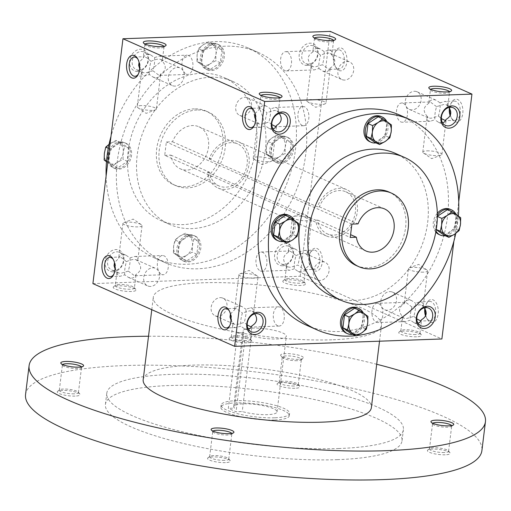 <?xml version="1.0" encoding="UTF-8"?>
<svg xmlns="http://www.w3.org/2000/svg" width="511" height="511" viewBox="0 0 511 511"><rect width="100%" height="100%" fill="white"/><g stroke="black" fill="none" stroke-linecap="round" stroke-linejoin="round"><path stroke-width="0.38" stroke-dasharray="2.56 1.92" d="M320.046 280.418A9.626 7.608 -66.1 0 1 317.299 279.9A9.626 7.608 -66.1 0 1 314.239 268.013A9.626 7.608 -66.1 0 1 325.092 262.29A9.626 7.608 -66.1 0 1 328.745 272.516A9.626 7.608 -66.1 0 1 320.046 280.418M295.978 255.653C300.283 253.597 303.579 252.971 305.865 253.782L307.137 255.257L307.411 253.98C307.628 251.623 306.555 250.447 304.192 250.467L299.503 251.878L295.786 249.323L292.675 248.646C290.535 248.774 289.085 249.981 288.345 252.274L288.3 251.629L288.983 251.003C290.382 251.086 292.714 252.632 295.978 255.653C294.47 261.076 293.934 265.471 294.355 268.837L298.073 271.392L301.183 272.069C303.323 271.935 304.773 270.728 305.514 268.441C311.18 264.858 311.723 260.463 307.137 255.257M305.514 268.441L305.559 269.08L304.875 269.706L303.675 269.399L297.881 265.062L290.389 267.291L287.993 266.927L286.722 265.458L286.447 266.736L287.891 269.961L289.667 270.249L294.355 268.837M289.022 278.418A9.626 2.114 7 0 0 285.164 279.191A9.626 2.114 7 0 0 284.863 279.638A9.626 2.114 7 0 0 294.157 282.909A9.626 2.114 7 0 0 303.975 281.983A9.626 2.114 7 0 0 303.79 281.478A9.626 2.114 7 0 0 289.022 278.418M260.303 270.939A9.626 5.506 -92 0 0 261.792 271.239A9.626 5.506 -92 0 0 266.946 262.724A9.626 5.506 -92 0 0 262.59 252.293A9.626 5.506 -92 0 0 261.102 252A9.626 5.506 -92 0 0 255.947 260.514A9.626 5.506 -92 0 0 260.303 270.939M288.345 252.274C282.679 255.858 282.136 260.252 286.722 265.458M296.68 216.044A9.626 2.114 7 0 0 293.378 216.536A9.626 2.114 7 0 0 292.522 217.264A9.626 2.114 7 0 0 297.504 219.768A9.626 2.114 7 0 0 307.475 220.822A9.626 2.114 7 0 0 311.633 219.609A9.626 2.114 7 0 0 310.975 218.695A9.626 2.114 7 0 0 296.68 216.044M314.693 38.025A9.626 2.114 7 0 0 314.482 38.389A9.626 2.114 7 0 0 314.674 38.893A9.626 2.114 7 0 0 323.782 41.659A9.626 2.114 7 0 0 333.293 41.18A9.626 2.114 7 0 0 333.594 40.733A9.626 2.114 7 0 0 333.479 40.331M317.274 48.302C315.134 48.43 313.684 49.644 312.943 51.93L312.898 51.292L313.582 50.666C314.987 50.742 317.312 52.294 320.576 55.309C324.887 53.253 328.183 52.627 330.464 53.438L331.735 54.913L332.009 53.636C332.227 51.279 331.154 50.11 328.79 50.123L324.102 51.534L320.384 48.979L317.274 48.302M313.096 269.061A9.626 5.506 -92 0 0 314.584 269.361A9.626 5.506 -92 0 0 319.745 259.543A9.626 5.506 -92 0 0 313.901 250.115A9.626 5.506 -92 0 0 310.151 252.983A9.626 5.506 -92 0 0 310.643 266.768A9.626 5.506 -92 0 0 313.096 269.061M299.503 251.878C299.925 255.245 299.389 259.639 297.881 265.062M308.548 64.099A9.626 7.608 -66.1 0 1 305.795 63.581A9.626 7.608 -66.1 0 1 302.736 51.694A9.626 7.608 -66.1 0 1 313.588 45.971A9.626 7.608 -66.1 0 1 317.242 56.197A9.626 7.608 -66.1 0 1 308.548 64.099M324.102 51.534C324.523 54.901 323.987 59.295 322.486 64.718L314.987 66.947L312.591 66.59L311.32 65.114L311.046 66.392L312.496 69.617L314.265 69.905L318.953 68.493C318.532 65.127 319.068 60.732 320.576 55.309M312.943 51.93C307.277 55.514 306.734 59.908 311.32 65.114M307.277 65.44A11.498 9.083 -66.1 0 1 301.171 49.037A11.498 9.083 -66.1 0 1 317.484 48.456A11.498 9.083 -66.1 0 1 307.277 65.44M344.65 80.074A9.626 7.608 -66.1 0 1 341.897 79.556A9.626 7.608 -66.1 0 1 338.838 67.676A9.626 7.608 -66.1 0 1 349.69 61.952A9.626 7.608 -66.1 0 1 353.344 72.179A9.626 7.608 -66.1 0 1 344.65 80.074M318.953 68.493L322.671 71.048L325.782 71.725C327.928 71.597 329.371 70.384 330.112 68.097C335.778 64.514 336.321 60.119 331.735 54.913M389.772 291.615A9.626 7.608 -66.1 0 1 392.525 292.132A9.626 7.608 -66.1 0 1 396.178 302.359A9.626 7.608 -66.1 0 1 387.479 310.26A9.626 7.608 -66.1 0 1 384.732 309.743A9.626 7.608 -66.1 0 1 381.078 299.516A9.626 7.608 -66.1 0 1 389.772 291.615M402.687 316.782L403.958 318.251L406.347 318.615L413.846 316.379C415.347 310.956 415.884 306.562 415.462 303.195L420.151 301.784L421.926 302.071L423.37 305.303L423.095 306.574L421.824 305.105L419.429 304.741L411.936 306.97C410.435 312.4 409.892 316.794 410.314 320.154L405.632 321.572C403.262 321.585 402.189 320.41 402.406 318.053L402.687 316.782C398.095 311.569 398.637 307.175 404.303 303.598C405.549 300.181 408.027 299.197 411.751 300.647L415.462 303.195M418.043 323.271L414.031 322.709L410.314 320.154M423.095 306.574L424.264 307.839M414.37 91.277A9.626 7.608 -66.1 0 1 417.123 91.795A9.626 7.608 -66.1 0 1 420.777 102.021A9.626 7.608 -66.1 0 1 412.077 109.922A9.626 7.608 -66.1 0 1 409.33 109.399A9.626 7.608 -66.1 0 1 405.677 99.172A9.626 7.608 -66.1 0 1 414.37 91.277M447.693 106.237L446.422 104.761L444.027 104.404L436.535 106.633C435.033 112.056 434.491 116.451 434.912 119.817L430.23 121.228C427.86 121.241 426.787 120.072 427.004 117.715L427.285 116.438L428.557 117.913L430.945 118.271L438.444 116.042C439.945 110.619 440.482 106.224 440.06 102.858L444.749 101.446L446.525 101.734L447.968 104.959L447.693 106.237L448.862 107.502M427.285 116.438C422.693 111.232 423.236 106.837 428.901 103.254C430.147 99.837 432.625 98.853 436.349 100.303L440.06 102.858M113.103 271.82A11.498 9.083 -66.1 0 1 106.997 255.411A11.498 9.083 -66.1 0 1 123.311 254.829A11.498 9.083 -66.1 0 1 113.103 271.82M114.375 270.472A9.626 7.608 -66.1 0 1 111.622 269.955A9.626 7.608 -66.1 0 1 108.562 258.074A9.626 7.608 -66.1 0 1 119.414 252.345A9.626 7.608 -66.1 0 1 123.068 262.571A9.626 7.608 -66.1 0 1 114.375 270.472M129.928 257.908C130.35 261.274 129.813 265.669 128.312 271.092L120.813 273.321L118.424 272.963L117.153 271.494L116.872 272.765L118.322 275.991L120.098 276.279L124.78 274.867L128.497 277.422L131.608 278.099C133.754 277.971 135.198 276.764 135.939 274.471C141.611 270.887 142.147 266.493 137.561 261.287L137.836 260.01C138.059 257.653 136.98 256.484 134.617 256.496L129.928 257.908L126.217 255.353L123.106 254.676C120.96 254.81 119.517 256.017 118.769 258.304L114.483 262.654M124.78 274.867C124.358 271.501 124.901 267.106 126.402 261.683C130.714 259.626 134.01 259.007 136.29 259.818L137.561 261.287M150.477 286.447A9.626 7.608 -66.1 0 1 147.724 285.93A9.626 7.608 -66.1 0 1 144.664 274.049A9.626 7.608 -66.1 0 1 155.516 268.326A9.626 7.608 -66.1 0 1 159.17 278.552A9.626 7.608 -66.1 0 1 150.477 286.447M137.702 71.476A11.498 9.083 -66.1 0 1 131.595 55.073A11.498 9.083 -66.1 0 1 147.915 54.492A11.498 9.083 -66.1 0 1 137.702 71.476M138.973 70.128A9.626 7.608 -66.1 0 1 136.22 69.611A9.626 7.608 -66.1 0 1 133.16 57.73A9.626 7.608 -66.1 0 1 144.013 52.007A9.626 7.608 -66.1 0 1 147.666 62.233A9.626 7.608 -66.1 0 1 138.973 70.128M154.526 57.571C154.954 60.937 154.411 65.331 152.91 70.754L145.411 72.984L143.023 72.619L141.751 71.15L141.47 72.428L142.92 75.654L144.696 75.941L149.384 74.529L153.096 77.084L156.206 77.761C158.353 77.627 159.796 76.42 160.543 74.133C166.209 70.55 166.746 66.155 162.159 60.943L162.441 59.672C162.658 57.315 161.585 56.14 159.215 56.159L154.526 57.571L150.815 55.016L147.705 54.338C145.558 54.466 144.115 55.673 143.367 57.967L139.088 62.31M149.384 74.529C148.957 71.163 149.499 66.769 151.001 61.346C155.312 59.289 158.608 58.663 160.888 59.474L162.159 60.943M175.075 86.11A9.626 7.608 -66.1 0 1 172.322 85.593A9.626 7.608 -66.1 0 1 169.262 73.705A9.626 7.608 -66.1 0 1 180.115 67.982A9.626 7.608 -66.1 0 1 183.768 78.209A9.626 7.608 -66.1 0 1 175.075 86.11M220.196 297.651A9.626 7.608 -66.1 0 1 222.949 298.169A9.626 7.608 -66.1 0 1 226.603 308.395A9.626 7.608 -66.1 0 1 217.91 316.296A9.626 7.608 -66.1 0 1 215.157 315.779A9.626 7.608 -66.1 0 1 211.503 305.546A9.626 7.608 -66.1 0 1 220.196 297.651M233.112 322.811L234.383 324.287L236.778 324.645L244.271 322.415C245.772 316.992 246.315 312.598 245.887 309.232L250.575 307.82L252.351 308.107L253.801 311.333L253.52 312.611L252.249 311.135L249.86 310.777L242.361 313.007C240.86 318.43 240.317 322.824 240.745 326.19L236.056 327.602C233.687 327.615 232.614 326.446 232.831 324.089L233.112 322.811L231.017 320.173M230.448 313.978L234.728 309.628C235.973 306.217 238.458 305.233 242.176 306.677L245.887 309.232M244.795 97.307A9.626 7.608 -66.1 0 1 247.548 97.825A9.626 7.608 -66.1 0 1 251.201 108.051A9.626 7.608 -66.1 0 1 242.508 115.952A9.626 7.608 -66.1 0 1 239.755 115.435A9.626 7.608 -66.1 0 1 236.101 105.209A9.626 7.608 -66.1 0 1 244.795 97.307M257.71 122.474L258.981 123.943L261.377 124.307L268.869 122.072C270.37 116.649 270.913 112.254 270.491 108.888L275.174 107.476L276.949 107.764L278.399 110.989L278.118 112.267L276.847 110.798L274.458 110.433L266.959 112.663C265.458 118.092 264.915 122.487 265.343 125.847L260.655 127.265C258.285 127.277 257.212 126.102 257.429 123.745L257.71 122.474L255.615 119.83M255.046 113.634L259.326 109.29C260.572 105.873 263.056 104.889 266.774 106.339L270.491 108.888M287.188 51.956A9.626 5.506 -92 0 0 285.706 51.656A9.626 5.506 -92 0 0 280.545 60.17A9.626 5.506 -92 0 0 284.902 70.601A9.626 5.506 -92 0 0 286.39 70.901A9.626 5.506 -92 0 0 291.545 62.387A9.626 5.506 -92 0 0 287.188 51.956M337.694 68.723A9.626 5.506 -92 0 0 339.183 69.023A9.626 5.506 -92 0 0 344.344 59.206A9.626 5.506 -92 0 0 338.499 49.778A9.626 5.506 -92 0 0 334.756 52.646A9.626 5.506 -92 0 0 335.242 66.43A9.626 5.506 -92 0 0 337.694 68.723M339.004 70.473A11.498 6.579 -92 0 0 346.637 56.267A11.498 6.579 -92 0 0 335.491 51.279A11.498 6.579 -92 0 0 336.078 67.739A11.498 6.579 -92 0 0 339.004 70.473M314.406 270.817A11.498 6.579 -92 0 0 322.039 256.611A11.498 6.579 -92 0 0 310.892 251.623A11.498 6.579 -92 0 0 311.48 268.077A11.498 6.579 -92 0 0 314.406 270.817M449.789 108.875A11.498 6.579 88 0 1 451.449 102.602A11.498 6.579 88 0 1 457.696 99.536A11.498 6.579 88 0 1 462.231 116.189A11.498 6.579 88 0 1 452.037 119.057A11.498 6.579 88 0 1 450.357 115.071M449.412 108.262A9.626 5.506 88 0 1 450.715 103.963A9.626 5.506 88 0 1 454.458 101.101A9.626 5.506 88 0 1 455.946 101.395A9.626 5.506 88 0 1 460.302 111.826A9.626 5.506 88 0 1 455.141 120.341A9.626 5.506 88 0 1 451.207 117.747A9.626 5.506 88 0 1 450.146 115.55M438.444 116.042L441.357 118.552M445.547 120.679L446.071 119.421M403.153 103.273A9.626 5.506 88 0 1 407.51 113.704A9.626 5.506 88 0 1 402.349 122.218A9.626 5.506 88 0 1 396.498 112.797A9.626 5.506 88 0 1 401.665 102.979A9.626 5.506 88 0 1 403.153 103.273M425.19 309.212A11.498 6.579 88 0 1 426.851 302.94A11.498 6.579 88 0 1 433.098 299.874A11.498 6.579 88 0 1 437.633 316.526A11.498 6.579 88 0 1 427.439 319.401A11.498 6.579 88 0 1 425.759 315.415M424.813 308.599A9.626 5.506 88 0 1 426.117 304.307A9.626 5.506 88 0 1 429.86 301.439A9.626 5.506 88 0 1 431.348 301.739A9.626 5.506 88 0 1 435.704 312.17A9.626 5.506 88 0 1 430.543 320.684A9.626 5.506 88 0 1 426.602 318.091A9.626 5.506 88 0 1 425.548 315.887M413.846 316.379L416.759 318.89M420.949 321.017L421.473 319.758M378.549 303.617A9.626 5.506 88 0 1 382.905 314.048A9.626 5.506 88 0 1 377.75 322.562A9.626 5.506 88 0 1 371.899 313.134A9.626 5.506 88 0 1 377.067 303.317A9.626 5.506 88 0 1 378.549 303.617M310.982 99.549A9.626 2.114 7 0 0 306.824 100.763A9.626 2.114 7 0 0 307.481 101.676A9.626 2.114 7 0 0 316.124 104.033A9.626 2.114 7 0 0 325.079 103.835A9.626 2.114 7 0 0 325.935 103.107A9.626 2.114 7 0 0 320.953 100.597A9.626 2.114 7 0 0 310.982 99.549M273.066 128.964L269.054 128.402L265.343 125.847M278.118 112.267L279.287 113.531M248.467 329.308L244.456 328.745L240.745 326.19M253.52 312.611L254.689 313.875M139.656 68.512L141.751 71.15M115.058 268.85L117.153 271.494M442.641 122.934L438.63 122.372L434.912 119.817M399.806 115.116A114.943 90.824 -66.1 0 1 443.427 237.213A114.943 90.824 -66.1 0 1 339.623 331.524A114.943 90.824 -66.1 0 1 306.766 325.335M453.883 241.237L458.731 201.743M92.9 283.618L300.155 276.24L441.881 338.972M300.155 276.24L330.221 31.382M282.679 265.784A11.498 9.083 -66.1 0 1 276.572 249.381A11.498 9.083 -66.1 0 1 292.886 248.8A11.498 9.083 -66.1 0 1 282.679 265.784M225.223 46.201A114.943 90.824 113.9 0 0 121.42 140.512A114.943 90.824 113.9 0 0 165.04 262.609A114.943 90.824 113.9 0 0 294.611 194.257A114.943 90.824 113.9 0 0 258.074 52.39A114.943 90.824 113.9 0 0 225.223 46.201M287.757 279.766A11.498 2.523 7 0 0 283.151 280.686A11.498 2.523 7 0 0 293.889 285.119A11.498 2.523 7 0 0 305.38 283.42A11.498 2.523 7 0 0 287.757 279.766M416.599 336.787A11.498 2.523 -173 0 1 403.594 335.254A11.498 2.523 -173 0 1 399.11 332.009A11.498 2.523 -173 0 1 410.461 331.435A11.498 2.523 -173 0 1 421.339 334.737A11.498 2.523 -173 0 1 416.599 336.787M118.182 285.796A11.498 2.523 7 0 0 113.576 286.722A11.498 2.523 7 0 0 124.314 291.155A11.498 2.523 7 0 0 135.811 289.45A11.498 2.523 7 0 0 118.182 285.796M247.024 342.824A11.498 2.523 -173 0 1 234.019 341.284A11.498 2.523 -173 0 1 229.535 338.039A11.498 2.523 -173 0 1 240.892 337.464A11.498 2.523 -173 0 1 251.77 340.773A11.498 2.523 -173 0 1 247.024 342.824M194.435 108.849A40.228 31.791 113.9 0 0 158.103 141.86A40.228 31.791 113.9 0 0 173.37 184.592A40.228 31.791 113.9 0 0 218.721 160.671A40.228 31.791 113.9 0 0 205.933 111.015A40.228 31.791 113.9 0 0 194.435 108.849M164.714 155.344L170.859 155.12A22.989 18.166 113.9 0 0 180.351 168.828A22.989 18.166 113.9 0 0 206.265 155.159A22.989 18.166 113.9 0 0 198.958 126.785A22.989 18.166 113.9 0 0 172.501 141.764L166.356 141.988L164.714 155.344L350.252 237.455M197.016 109.993A40.228 31.791 113.9 0 0 160.684 143.003A40.228 31.791 113.9 0 0 175.95 185.736A40.228 31.791 113.9 0 0 221.301 161.808A40.228 31.791 113.9 0 0 208.514 112.158A40.228 31.791 113.9 0 0 197.016 109.993M201.526 73.265A78.164 61.761 113.9 0 0 130.937 137.395A78.164 61.761 113.9 0 0 160.601 220.42A78.164 61.761 113.9 0 0 248.704 173.938A78.164 61.761 113.9 0 0 223.863 77.474A78.164 61.761 113.9 0 0 201.526 73.265M210.545 77.25A78.164 61.761 113.9 0 0 139.957 141.387A78.164 61.761 113.9 0 0 169.62 224.412A78.164 61.761 113.9 0 0 257.723 177.93A78.164 61.761 113.9 0 0 232.882 81.466A78.164 61.761 113.9 0 0 210.545 77.25M106.116 175.982A114.943 90.824 113.9 0 0 154.731 258.049A114.943 90.824 113.9 0 0 284.301 189.696A114.943 90.824 113.9 0 0 247.771 47.83A114.943 90.824 113.9 0 0 214.914 41.64A114.943 90.824 113.9 0 0 110.964 136.488M331.958 296.265A78.164 61.761 113.9 0 0 420.068 249.783A78.164 61.761 113.9 0 0 395.227 153.313M355.541 335.695A114.943 90.824 113.9 0 0 357.029 335.523M455.793 233.38A114.943 90.824 113.9 0 0 458.361 215.968M356.333 265.567A40.228 31.791 113.9 0 0 401.684 241.646A40.228 31.791 113.9 0 0 388.897 191.989M172.501 141.764L211.152 158.876A22.989 18.166 113.9 0 1 237.609 143.891L198.958 126.785M170.859 155.12L209.516 172.233A22.989 18.166 113.9 0 0 219.002 185.934A22.989 18.166 113.9 0 0 244.916 172.264A22.989 18.166 113.9 0 0 237.609 143.891M209.516 172.233L207.549 172.303A25.288 19.98 113.9 0 0 218.076 188.035A25.288 19.98 113.9 0 0 246.577 172.999A25.288 19.98 113.9 0 0 238.541 141.79A25.288 19.98 113.9 0 0 209.184 158.947L211.152 158.876M209.184 158.947L317.414 206.846A25.288 19.98 113.9 0 1 346.771 189.69L238.541 141.79M207.549 172.303L315.779 220.203A25.288 19.98 113.9 0 0 326.305 235.935A25.288 19.98 113.9 0 0 354.806 220.899A25.288 19.98 113.9 0 0 346.771 189.69M315.779 220.203L317.746 220.132A22.989 18.166 113.9 0 0 327.232 233.834A22.989 18.166 113.9 0 0 353.146 220.164A22.989 18.166 113.9 0 0 345.838 191.791A22.989 18.166 113.9 0 0 319.381 206.776L317.414 206.846M319.381 206.776L358.039 223.882M317.746 220.132L350.597 234.67M351.894 224.099L166.356 141.988M229.184 310.707A9.626 5.506 88 0 1 229.599 311.295A9.626 5.506 88 0 1 230.091 325.085A9.626 5.506 88 0 1 229.72 325.705M234.728 309.628L234.69 308.989L235.373 308.357L236.567 308.67L242.361 313.007M277.652 325.769A9.626 5.506 88 0 1 273.296 315.344A9.626 5.506 88 0 1 278.457 306.83A9.626 5.506 88 0 1 279.945 307.124A9.626 5.506 88 0 1 284.301 317.555A9.626 5.506 88 0 1 279.14 326.069A9.626 5.506 88 0 1 277.652 325.769M161.693 274.452A9.626 5.506 -92 0 0 163.181 274.746A9.626 5.506 -92 0 0 168.343 264.928A9.626 5.506 -92 0 0 162.498 255.506A9.626 5.506 -92 0 0 157.337 264.021A9.626 5.506 -92 0 0 161.693 274.452M113.761 274.381A9.626 5.506 -92 0 0 114.132 273.762A9.626 5.506 -92 0 0 113.64 259.978A9.626 5.506 -92 0 0 113.225 259.384M126.402 261.683C123.145 258.668 120.813 257.122 119.414 257.039L118.724 257.665L118.769 258.304M253.788 110.363A9.626 5.506 88 0 1 254.197 110.957A9.626 5.506 88 0 1 254.689 124.741A9.626 5.506 88 0 1 254.318 125.361M259.326 109.29L259.288 108.645L259.971 108.019L261.166 108.326L266.959 112.663M302.25 125.431A9.626 5.506 88 0 1 297.894 115.001A9.626 5.506 88 0 1 303.055 106.486A9.626 5.506 88 0 1 304.543 106.786A9.626 5.506 88 0 1 308.9 117.211A9.626 5.506 88 0 1 303.738 125.732A9.626 5.506 88 0 1 302.25 125.431M186.291 74.108A9.626 5.506 -92 0 0 187.78 74.408A9.626 5.506 -92 0 0 192.941 64.59A9.626 5.506 -92 0 0 187.096 55.162A9.626 5.506 -92 0 0 181.935 63.677A9.626 5.506 -92 0 0 186.291 74.108M138.36 74.044A9.626 5.506 -92 0 0 138.73 73.418A9.626 5.506 -92 0 0 138.238 59.634A9.626 5.506 -92 0 0 137.823 59.04M151.001 61.346C147.743 58.324 145.411 56.778 144.013 56.695L143.329 57.321L143.367 57.967M449.437 91.654A9.626 2.114 -173 0 1 449.552 92.057A9.626 2.114 -173 0 1 449.252 92.497A9.626 2.114 -173 0 1 445.394 93.27A9.626 2.114 -173 0 1 430.632 90.211A9.626 2.114 -173 0 1 430.441 89.712A9.626 2.114 -173 0 1 430.652 89.342M436.535 106.633L430.741 102.296L429.54 101.983L428.857 102.615L428.901 103.254M426.947 150.866A9.626 2.114 -173 0 1 436.918 151.92A9.626 2.114 -173 0 1 441.894 154.431A9.626 2.114 -173 0 1 441.038 155.159A9.626 2.114 -173 0 1 437.735 155.644A9.626 2.114 -173 0 1 423.44 152.993A9.626 2.114 -173 0 1 422.782 152.086A9.626 2.114 -173 0 1 426.947 150.866M279.868 97.684A9.626 2.114 -173 0 1 279.983 98.093A9.626 2.114 -173 0 1 279.677 98.534A9.626 2.114 -173 0 1 275.825 99.306A9.626 2.114 -173 0 1 261.057 96.247A9.626 2.114 -173 0 1 260.872 95.742A9.626 2.114 -173 0 1 261.083 95.378M268.166 161.68A9.626 2.114 -173 0 1 253.865 159.03A9.626 2.114 -173 0 1 253.213 158.116A9.626 2.114 -173 0 1 257.372 156.903A9.626 2.114 -173 0 1 267.342 157.956A9.626 2.114 -173 0 1 272.325 160.46A9.626 2.114 -173 0 1 271.469 161.189A9.626 2.114 -173 0 1 268.166 161.68M276.502 125.451L275.972 126.709M271.788 124.582L268.869 122.072M141.413 105.579A9.626 2.114 7 0 0 137.255 106.793A9.626 2.114 7 0 0 137.906 107.706A9.626 2.114 7 0 0 146.548 110.069A9.626 2.114 7 0 0 155.504 109.865A9.626 2.114 7 0 0 156.366 109.143A9.626 2.114 7 0 0 151.384 106.633A9.626 2.114 7 0 0 141.413 105.579M145.118 44.055A9.626 2.114 7 0 0 144.913 44.425A9.626 2.114 7 0 0 145.098 44.923A9.626 2.114 7 0 0 154.207 47.695A9.626 2.114 7 0 0 163.718 47.21A9.626 2.114 7 0 0 164.025 46.769A9.626 2.114 7 0 0 163.91 46.36M253.858 278.176A9.626 2.114 -173 0 1 243.888 277.128A9.626 2.114 -173 0 1 238.905 274.618A9.626 2.114 -173 0 1 239.761 273.89A9.626 2.114 -173 0 1 248.723 273.692A9.626 2.114 -173 0 1 257.365 276.055A9.626 2.114 -173 0 1 258.017 276.962A9.626 2.114 -173 0 1 253.858 278.176M246.2 340.55A9.626 2.114 -173 0 1 236.229 339.502A9.626 2.114 -173 0 1 231.247 336.992A9.626 2.114 -173 0 1 231.553 336.545A9.626 2.114 -173 0 1 241.064 336.066A9.626 2.114 -173 0 1 250.173 338.831A9.626 2.114 -173 0 1 250.358 339.336A9.626 2.114 -173 0 1 246.2 340.55M251.904 325.794L251.374 327.053M247.19 324.926L244.271 322.415M119.446 284.455A9.626 2.114 7 0 0 115.595 285.227A9.626 2.114 7 0 0 115.288 285.668A9.626 2.114 7 0 0 124.588 288.939A9.626 2.114 7 0 0 134.399 288.012A9.626 2.114 7 0 0 134.214 287.514A9.626 2.114 7 0 0 119.446 284.455M127.105 222.081A9.626 2.114 7 0 0 123.803 222.572A9.626 2.114 7 0 0 122.947 223.294A9.626 2.114 7 0 0 127.929 225.805A9.626 2.114 7 0 0 137.9 226.858A9.626 2.114 7 0 0 142.058 225.645A9.626 2.114 7 0 0 141.4 224.731A9.626 2.114 7 0 0 127.105 222.081M423.434 272.146A9.626 2.114 -173 0 1 413.463 271.092A9.626 2.114 -173 0 1 408.481 268.582A9.626 2.114 -173 0 1 409.337 267.86A9.626 2.114 -173 0 1 418.292 267.655A9.626 2.114 -173 0 1 426.934 270.019A9.626 2.114 -173 0 1 427.592 270.932A9.626 2.114 -173 0 1 423.434 272.146M415.775 334.52A9.626 2.114 -173 0 1 405.804 333.466A9.626 2.114 -173 0 1 400.822 330.956A9.626 2.114 -173 0 1 401.129 330.515A9.626 2.114 -173 0 1 410.633 330.029A9.626 2.114 -173 0 1 419.748 332.802A9.626 2.114 -173 0 1 419.933 333.306A9.626 2.114 -173 0 1 415.775 334.52M128.312 271.092L134.099 275.429L135.3 275.742L135.983 275.116L135.939 274.471M411.936 306.97L406.143 302.633L404.942 302.327L404.258 302.953L404.303 303.598M330.112 68.097L330.157 68.736L329.474 69.368L328.273 69.055L322.486 64.718M152.91 70.754L158.704 75.091L159.898 75.398L160.582 74.772L160.543 74.133M283.944 264.436A9.626 7.608 -66.1 0 1 281.197 263.919A9.626 7.608 -66.1 0 1 278.137 252.038A9.626 7.608 -66.1 0 1 288.99 246.315A9.626 7.608 -66.1 0 1 292.643 256.541A9.626 7.608 -66.1 0 1 283.944 264.436M237.615 332.667L243.804 332.45A21.839 4.797 -173 0 1 242.981 330.892A21.839 4.797 -173 0 1 265.241 328.79A21.839 4.797 -173 0 1 286.332 336.212A21.839 4.797 -173 0 1 274.03 339.004A21.839 4.797 -173 0 1 251.54 335.868L245.344 336.091L237.615 332.667L228.321 408.353L236.056 411.777L242.246 411.553A21.839 4.797 7 0 0 264.736 414.689A21.839 4.797 7 0 0 277.039 411.898A21.839 4.797 7 0 0 255.947 404.476A21.839 4.797 7 0 0 233.687 406.577A21.839 4.797 7 0 0 234.517 408.129L228.321 408.353M245.344 336.091L236.056 411.777M251.54 335.868L242.246 411.553M331.811 339.809A114.943 25.25 -173 0 1 212.774 327.244A114.943 25.25 -173 0 1 153.3 297.287A114.943 25.25 -173 0 1 270.466 286.237A114.943 25.25 -173 0 1 381.474 325.303A114.943 25.25 -173 0 1 331.811 339.809M143.189 379.647A114.943 25.25 -173 0 1 260.355 368.597A114.943 25.25 -173 0 1 371.363 407.663M148.522 336.244A229.886 50.493 -173 0 1 376.69 364.26M298.469 359.329A11.498 2.523 -173 0 1 280.846 355.682A11.498 2.523 -173 0 1 292.337 353.976A11.498 2.523 -173 0 1 303.074 358.409A11.498 2.523 -173 0 1 298.469 359.329M25.55 394.575A229.886 50.493 -173 0 1 259.875 372.474A229.886 50.493 -173 0 1 481.899 450.613M337.471 459.657A149.429 32.819 -173 0 1 182.727 443.331A149.429 32.819 -173 0 1 105.413 404.386A149.429 32.819 -173 0 1 257.723 390.021A149.429 32.819 -173 0 1 402.036 440.808A149.429 32.819 -173 0 1 337.471 459.657M294.917 388.271A11.498 2.523 -173 0 1 281.912 386.731A11.498 2.523 -173 0 1 277.428 383.486A11.498 2.523 -173 0 1 288.785 382.911A11.498 2.523 -173 0 1 299.657 386.22A11.498 2.523 -173 0 1 294.917 388.271M225.415 462.621A11.498 2.523 -173 0 1 212.41 461.082A11.498 2.523 -173 0 1 207.926 457.843A11.498 2.523 -173 0 1 219.283 457.262A11.498 2.523 -173 0 1 230.154 460.571A11.498 2.523 -173 0 1 225.415 462.621M445.241 454.803A11.498 2.523 -173 0 1 432.242 453.263A11.498 2.523 -173 0 1 427.752 450.019A11.498 2.523 -173 0 1 439.109 449.444A11.498 2.523 -173 0 1 449.987 452.752A11.498 2.523 -173 0 1 445.241 454.803M75.091 396.089A11.498 2.523 -173 0 1 62.087 394.556A11.498 2.523 -173 0 1 57.602 391.311A11.498 2.523 -173 0 1 68.953 390.736A11.498 2.523 -173 0 1 79.831 394.038A11.498 2.523 -173 0 1 75.091 396.089M338.838 448.53A149.429 32.819 -173 0 1 184.094 432.197A149.429 32.819 -173 0 1 106.78 393.253A149.429 32.819 -173 0 1 259.09 378.887A149.429 32.819 -173 0 1 403.403 429.674A149.429 32.819 -173 0 1 338.838 448.53M274.42 420.016A34.486 7.576 -173 0 1 238.707 416.248A34.486 7.576 -173 0 1 220.867 407.261A34.486 7.576 -173 0 1 256.011 403.946A34.486 7.576 -173 0 1 289.315 415.667A34.486 7.576 -173 0 1 274.42 420.016M274.688 417.794A34.486 7.576 -173 0 1 238.982 414.025A34.486 7.576 -173 0 1 221.135 405.038A34.486 7.576 -173 0 1 256.286 401.723A34.486 7.576 -173 0 1 289.59 413.444A34.486 7.576 -173 0 1 274.688 417.794M81.415 366.879A9.626 2.114 -173 0 1 81.536 367.281A9.626 2.114 -173 0 1 81.23 367.722A9.626 2.114 -173 0 1 77.372 368.495A9.626 2.114 -173 0 1 62.61 365.435A9.626 2.114 -173 0 1 62.419 364.937A9.626 2.114 -173 0 1 62.629 364.573M74.261 393.821A9.626 2.114 -173 0 1 64.297 392.767A9.626 2.114 -173 0 1 59.314 390.257A9.626 2.114 -173 0 1 59.615 389.816A9.626 2.114 -173 0 1 69.126 389.331A9.626 2.114 -173 0 1 78.234 392.103A9.626 2.114 -173 0 1 78.426 392.608A9.626 2.114 -173 0 1 74.261 393.821M451.571 425.586A9.626 2.114 -173 0 1 451.686 425.989A9.626 2.114 -173 0 1 451.385 426.436A9.626 2.114 -173 0 1 447.527 427.209A9.626 2.114 -173 0 1 432.766 424.149A9.626 2.114 -173 0 1 432.574 423.645A9.626 2.114 -173 0 1 432.785 423.28M444.417 452.529A9.626 2.114 -173 0 1 434.446 451.475A9.626 2.114 -173 0 1 429.464 448.971A9.626 2.114 -173 0 1 429.77 448.524A9.626 2.114 -173 0 1 439.281 448.045A9.626 2.114 -173 0 1 448.39 450.811A9.626 2.114 -173 0 1 448.581 451.315A9.626 2.114 -173 0 1 444.417 452.529M231.745 433.411A9.626 2.114 -173 0 1 231.86 433.813A9.626 2.114 -173 0 1 231.553 434.254A9.626 2.114 -173 0 1 227.702 435.027A9.626 2.114 -173 0 1 212.934 431.967A9.626 2.114 -173 0 1 212.748 431.469A9.626 2.114 -173 0 1 212.959 431.099M224.591 460.354A9.626 2.114 -173 0 1 214.62 459.3A9.626 2.114 -173 0 1 209.638 456.789A9.626 2.114 -173 0 1 209.944 456.349A9.626 2.114 -173 0 1 219.449 455.863A9.626 2.114 -173 0 1 228.564 458.635A9.626 2.114 -173 0 1 228.749 459.134A9.626 2.114 -173 0 1 224.591 460.354M297.204 360.677A9.626 2.114 -173 0 1 282.436 357.617A9.626 2.114 -173 0 1 282.251 357.112A9.626 2.114 -173 0 1 292.062 356.186A9.626 2.114 -173 0 1 301.362 359.463A9.626 2.114 -173 0 1 301.056 359.904A9.626 2.114 -173 0 1 297.204 360.677M294.093 385.997A9.626 2.114 -173 0 1 284.122 384.949A9.626 2.114 -173 0 1 279.14 382.439A9.626 2.114 -173 0 1 279.447 381.992A9.626 2.114 -173 0 1 288.951 381.513A9.626 2.114 -173 0 1 298.066 384.278A9.626 2.114 -173 0 1 298.252 384.783A9.626 2.114 -173 0 1 294.093 385.997M243.804 332.45L234.517 408.129M282.289 241.09L292.496 234.332L297.076 236.357M283.228 241.511A13.791 10.897 113.9 0 0 293.474 233.406A13.791 10.897 113.9 0 0 293.972 220.056M276.994 240.285A13.791 10.897 113.9 0 0 292.541 232.083A13.791 10.897 113.9 0 0 288.159 215.054M292.496 234.332L294.074 221.48L298.654 223.505M294.074 221.48L285.445 215.387M351.549 333.926L361.762 327.168L366.342 329.193M352.494 334.347A13.791 10.897 113.9 0 0 362.74 326.242A13.791 10.897 113.9 0 0 363.238 312.892M346.26 333.121A13.791 10.897 113.9 0 0 361.807 324.919A13.791 10.897 113.9 0 0 357.425 307.89M361.762 327.168L363.34 314.316L367.92 316.341M363.34 314.316L354.711 308.222M444.321 235.328L454.535 228.564L459.108 230.595M437.346 215.489A13.791 10.897 113.9 0 0 435.998 231.049M445.266 235.743A13.791 10.897 113.9 0 0 455.512 227.638A13.791 10.897 113.9 0 0 456.01 214.294M437.314 213.266A13.791 10.897 113.9 0 0 435.813 232.083M439.032 234.517A13.791 10.897 113.9 0 0 454.579 226.316A13.791 10.897 113.9 0 0 450.197 209.293M437.339 216.338L435.691 229.235L436.26 229.49M435.691 229.235L436.234 229.624M454.535 228.564L456.112 215.712L460.692 217.743M456.112 215.712L447.476 209.625M375.055 142.492L385.268 135.728L389.848 137.759M376 142.908A13.791 10.897 113.9 0 0 386.246 134.802A13.791 10.897 113.9 0 0 386.744 121.458M369.766 141.681A13.791 10.897 113.9 0 0 385.313 133.48A13.791 10.897 113.9 0 0 380.931 116.457M385.268 135.728L386.846 122.876L391.426 124.908M386.846 122.876L378.21 116.789M106.486 161.763L112.784 166.075L117.319 162.441A11.498 9.083 -66.1 0 1 107.898 162.773A11.498 9.083 -66.1 0 1 104.372 153.306A11.498 9.083 -66.1 0 1 110.261 143.495A11.498 9.083 -66.1 0 1 119.683 143.163A11.498 9.083 -66.1 0 1 123.208 152.636A11.498 9.083 -66.1 0 1 117.319 162.441L122.998 159.317L123.208 152.636L124.575 146.465L115.946 140.372L109.047 144.345M117.364 168.1L108.734 162.013L110.312 149.161L120.519 142.397L129.155 148.49L127.578 161.342L117.364 168.1L112.784 166.075M108.734 162.013L106.544 161.042M120.583 141.892A13.791 10.897 -66.1 0 1 124.524 142.639A13.791 10.897 -66.1 0 1 128.913 159.662A13.791 10.897 -66.1 0 1 113.359 167.864A13.791 10.897 -66.1 0 1 108.128 153.211A13.791 10.897 -66.1 0 1 120.583 141.892M121.874 142.467A13.791 10.897 -66.1 0 1 125.815 143.208A13.791 10.897 -66.1 0 1 130.196 160.23A13.791 10.897 -66.1 0 1 114.649 168.432A13.791 10.897 -66.1 0 1 109.418 153.779A13.791 10.897 -66.1 0 1 121.874 142.467M127.578 161.342L122.998 159.317M129.155 148.49L124.575 146.465M120.519 142.397L115.946 140.372M110.312 149.161L108.275 148.26M173.421 252.824L182.05 258.911L186.579 255.276A11.498 9.083 -66.1 0 1 177.164 255.609A11.498 9.083 -66.1 0 1 173.631 246.142A11.498 9.083 -66.1 0 1 179.527 236.331A11.498 9.083 -66.1 0 1 188.949 235.999A11.498 9.083 -66.1 0 1 192.475 245.472A11.498 9.083 -66.1 0 1 186.579 255.276L192.264 252.153L192.475 245.472L193.841 239.301L185.206 233.208L179.527 236.331L174.998 239.972L173.631 246.142L173.421 252.824L178 254.848L179.578 241.997L174.998 239.972M179.578 241.997L189.785 235.232L198.421 241.326L196.844 254.178L186.63 260.936L182.05 258.911M186.63 260.936L178 254.848M189.849 234.728A13.791 10.897 -66.1 0 1 193.79 235.475A13.791 10.897 -66.1 0 1 198.172 252.498A13.791 10.897 -66.1 0 1 182.625 260.699A13.791 10.897 -66.1 0 1 177.394 246.047A13.791 10.897 -66.1 0 1 189.849 234.728M191.14 235.303A13.791 10.897 -66.1 0 1 195.081 236.044A13.791 10.897 -66.1 0 1 199.462 253.066A13.791 10.897 -66.1 0 1 183.915 261.268A13.791 10.897 -66.1 0 1 178.678 246.615A13.791 10.897 -66.1 0 1 191.14 235.303M196.844 254.178L192.264 252.153M198.421 241.326L193.841 239.301M189.785 235.232L185.206 233.208M266.193 154.22L274.822 160.313L279.351 156.673A11.498 9.083 -66.1 0 1 269.929 157.011A11.498 9.083 -66.1 0 1 266.403 147.538A11.498 9.083 -66.1 0 1 272.299 137.734A11.498 9.083 -66.1 0 1 281.721 137.395A11.498 9.083 -66.1 0 1 285.247 146.868A11.498 9.083 -66.1 0 1 279.351 156.673L285.036 153.549L285.247 146.868L286.614 140.697L277.978 134.604L272.299 137.734L267.77 141.368L266.403 147.538L266.193 154.22L270.773 156.245L272.35 143.393L267.77 141.368M272.35 143.393L282.557 136.635L291.187 142.722L289.609 155.574L279.402 162.338L274.822 160.313M279.402 162.338L270.773 156.245M282.621 136.13A13.791 10.897 -66.1 0 1 286.562 136.871A13.791 10.897 -66.1 0 1 290.944 153.894A13.791 10.897 -66.1 0 1 275.397 162.096A13.791 10.897 -66.1 0 1 270.166 147.449A13.791 10.897 -66.1 0 1 282.621 136.13M283.905 136.699A13.791 10.897 -66.1 0 1 287.853 137.44A13.791 10.897 -66.1 0 1 292.235 154.469A13.791 10.897 -66.1 0 1 276.687 162.67A13.791 10.897 -66.1 0 1 271.45 148.018A13.791 10.897 -66.1 0 1 283.905 136.699M289.609 155.574L285.036 153.549M291.187 142.722L286.614 140.697M282.557 136.635L277.978 134.604M196.927 61.384L205.556 67.478L210.085 63.837A11.498 9.083 -66.1 0 1 200.67 64.175A11.498 9.083 -66.1 0 1 197.137 54.703A11.498 9.083 -66.1 0 1 203.033 44.898A11.498 9.083 -66.1 0 1 212.455 44.559A11.498 9.083 -66.1 0 1 215.981 54.032A11.498 9.083 -66.1 0 1 210.085 63.837L215.77 60.713L215.981 54.032L217.347 47.862L208.712 41.768L203.033 44.898L198.504 48.532L197.137 54.703L196.927 61.384L201.506 63.409L203.084 50.557L198.504 48.532M203.084 50.557L213.291 43.799L221.921 49.886L220.343 62.738L210.136 69.502L205.556 67.478M210.136 69.502L201.506 63.409M213.355 43.294A13.791 10.897 -66.1 0 1 217.296 44.035A13.791 10.897 -66.1 0 1 221.678 61.058A13.791 10.897 -66.1 0 1 206.131 69.26A13.791 10.897 -66.1 0 1 200.9 54.613A13.791 10.897 -66.1 0 1 213.355 43.294M214.646 43.863A13.791 10.897 -66.1 0 1 218.587 44.604A13.791 10.897 -66.1 0 1 222.968 61.633A13.791 10.897 -66.1 0 1 207.421 69.835A13.791 10.897 -66.1 0 1 202.184 55.182A13.791 10.897 -66.1 0 1 214.646 43.863M220.343 62.738L215.77 60.713M221.921 49.886L217.347 47.862M213.291 43.799L208.712 41.768M298.073 271.392L317.299 279.9M305.865 253.782L325.092 262.29M286.447 266.736L284.863 279.638M305.559 269.08L303.975 281.983M261.792 271.239L289.667 270.249M261.102 252L288.983 251.003M292.522 217.264L288.3 251.629M311.633 219.609L307.411 253.98M314.482 38.389L312.898 51.292M333.594 40.733L332.009 53.636M304.875 269.706L314.584 269.361M304.192 250.467L313.901 250.115M305.795 63.581L312.591 66.59M313.588 45.971L320.384 48.979M322.671 71.048L341.897 79.556M330.464 53.438L349.69 61.952M384.732 309.743L403.958 318.251M392.525 292.132L411.751 300.647M414.031 322.709L420.834 325.718M421.824 305.105L428.627 308.114M409.33 109.399L428.557 117.913M417.123 91.795L436.349 100.303M128.497 277.422L147.724 285.93M136.29 259.818L155.516 268.326M153.096 77.084L172.322 85.593M160.888 59.474L180.115 67.982M215.157 315.779L234.383 324.287M222.949 298.169L242.176 306.677M239.755 115.435L258.981 123.943M247.548 97.825L266.774 106.339M286.39 70.901L314.265 69.905M285.706 51.656L313.582 50.666M335.242 66.43L336.078 67.739M334.756 52.646L335.491 51.279M310.643 266.768L311.48 268.077M310.151 252.983L310.892 251.623M451.207 117.747L452.037 119.057M450.715 103.963L451.449 102.602M454.458 101.101L444.749 101.446M455.141 120.341L445.432 120.685M426.602 318.091L427.439 319.401M426.117 304.307L426.851 302.94M429.86 301.439L420.151 301.784M430.543 320.684L420.834 321.029M310.975 218.695L302.736 213.055L293.378 216.536M307.481 101.676L315.721 107.316L325.079 103.835M269.054 128.402L275.857 131.41M276.847 110.798L283.65 113.806M244.456 328.745L251.259 331.754M252.249 311.135L259.051 314.144M136.22 69.611L143.023 72.619M144.013 52.007L150.815 55.016M111.622 269.955L118.424 272.963M119.414 252.345L126.217 255.353M438.63 122.372L445.432 125.38M446.422 104.761L453.225 107.77M208.514 112.158L205.933 111.015M175.95 185.736L173.37 184.592M232.882 81.466L223.863 77.474M169.62 224.412L160.601 220.42M258.074 52.39L247.771 47.83M165.04 262.609L154.731 258.049M219.002 185.934L180.351 168.828M326.305 235.935L218.076 188.035M384.496 208.897L345.838 191.791M365.889 250.939L327.232 233.834M229.599 311.295L228.768 309.992M230.091 325.085L229.356 326.446M235.373 308.357L225.664 308.708M236.056 327.602L226.347 327.947M110.389 276.63L120.098 276.279M109.705 257.384L119.414 257.039M113.64 259.978L112.81 258.668M114.132 273.762L113.391 275.129M254.197 110.957L253.367 109.648M254.689 124.741L253.954 126.108M259.971 108.019L250.262 108.364M260.655 127.265L250.946 127.609M134.987 76.286L144.696 75.941M134.304 57.04L144.013 56.695M138.238 59.634L137.408 58.324M138.73 73.418L137.989 74.785M449.252 92.497L451.27 91.003M430.632 90.211L429.036 88.275M447.968 104.959L449.552 92.057M428.857 102.615L430.441 89.712M423.44 152.993L431.68 158.64L441.038 155.159M333.293 41.18L335.305 39.686M314.674 38.893L313.077 36.952M279.677 98.534L281.695 97.039M261.057 96.247L259.46 94.311M272.325 160.46L276.547 126.096M253.213 158.116L257.429 123.745M253.865 159.03L262.105 164.67L271.469 161.189M137.906 107.706L146.146 113.353L155.504 109.865M144.913 44.425L143.329 57.321M164.025 46.769L162.441 59.672M163.718 47.21L165.736 45.715M145.098 44.923L143.502 42.988M257.365 276.055L249.125 270.408L239.761 273.89M250.358 339.336L251.942 326.433M231.247 336.992L232.831 324.089M231.553 336.545L229.535 338.039M250.173 338.831L251.77 340.773M115.595 285.227L113.576 286.722M134.214 287.514L135.811 289.45M122.947 223.294L118.724 257.665M142.058 225.645L137.836 260.01M141.4 224.731L133.167 219.085L123.803 222.572M426.934 270.019L418.694 264.372L409.337 267.86M419.933 333.306L421.518 320.403M400.822 330.956L402.406 318.053M401.129 330.515L399.11 332.009M419.748 332.802L421.339 334.737M285.164 279.191L283.151 280.686M303.79 281.478L305.38 283.42M253.801 311.333L258.017 276.962M234.69 308.989L238.905 274.618M278.457 306.83L250.575 307.82M279.14 326.069L251.259 327.059M278.399 110.989L279.983 98.093M259.288 108.645L260.872 95.742M303.055 106.486L275.174 107.476M303.738 125.732L275.857 126.722M116.872 272.765L115.288 285.668M135.983 275.116L134.399 288.012M135.3 275.742L163.181 274.746M134.617 256.496L162.498 255.506M441.894 154.431L446.116 120.059M422.782 152.086L427.004 117.715M429.54 101.983L401.665 102.979M430.23 121.228L402.349 122.218M404.942 302.327L377.067 303.317M405.632 321.572L377.75 322.562M423.37 305.303L427.592 270.932M404.258 302.953L408.481 268.582M329.474 69.368L339.183 69.023M328.79 50.123L338.499 49.778M311.046 66.392L306.824 100.763M330.157 68.736L325.935 103.107M159.898 75.398L187.78 74.408M159.215 56.159L187.096 55.162M141.47 72.428L137.255 106.793M160.582 74.772L156.366 109.143M281.197 263.919L287.993 266.927M288.99 246.315L295.786 249.323M379.526 341.188L381.474 325.303M151.78 309.679L153.3 297.287M402.036 440.808L403.403 429.674M105.413 404.386L106.78 393.253M289.315 415.667L289.59 413.444M220.867 407.261L221.135 405.038M81.23 367.722L83.248 366.227M62.61 365.435L61.013 363.5M78.426 392.608L81.536 367.281M59.314 390.257L62.419 364.937M59.615 389.816L57.602 391.311M78.234 392.103L79.831 394.038M451.385 426.436L453.398 424.941M432.766 424.149L431.169 422.207M448.581 451.315L451.686 425.989M429.464 448.971L432.574 423.645M429.77 448.524L427.752 450.019M448.39 450.811L449.987 452.752M231.553 434.254L233.572 432.76M212.934 431.967L211.343 430.032M228.749 459.134L231.86 433.813M209.638 456.789L212.748 431.469M209.944 456.349L207.926 457.843M228.564 458.635L230.154 460.571M301.056 359.904L303.074 358.409M282.436 357.617L280.846 355.682M298.252 384.783L301.362 359.463M279.14 382.439L282.251 357.112M279.447 381.992L277.428 383.486M298.066 384.278L299.657 386.22M277.039 411.898L286.332 336.212M233.687 406.577L242.981 330.892M113.359 167.864L114.649 168.432M124.524 142.639L125.815 143.208M182.625 260.699L183.915 261.268M193.79 235.475L195.081 236.044M275.397 162.096L276.687 162.67M286.562 136.871L287.853 137.44M206.131 69.26L207.421 69.835M217.296 44.035L218.587 44.604"/><path stroke-width="0.77" d="M333.479 40.331A9.626 2.114 7 0 0 318.64 37.175A9.626 2.114 7 0 0 314.693 38.025M423.581 326.242A9.626 7.608 -66.1 0 1 420.834 325.718A9.626 7.608 -66.1 0 1 417.768 313.837A9.626 7.608 -66.1 0 1 428.627 308.114A9.626 7.608 -66.1 0 1 432.28 318.34A9.626 7.608 -66.1 0 1 423.581 326.242M424.264 307.839C427.535 312.706 426.608 316.679 421.473 319.758L420.157 322.09L418.043 323.271M424.405 328.509A11.498 9.083 -66.1 0 1 418.298 312.106A11.498 9.083 -66.1 0 1 434.618 311.525A11.498 9.083 -66.1 0 1 424.405 328.509M448.179 125.898A9.626 7.608 -66.1 0 1 445.432 125.38A9.626 7.608 -66.1 0 1 442.373 113.499A9.626 7.608 -66.1 0 1 453.225 107.77A9.626 7.608 -66.1 0 1 456.879 117.996A9.626 7.608 -66.1 0 1 448.179 125.898M449.003 128.172A11.498 9.083 -66.1 0 1 442.896 111.762A11.498 9.083 -66.1 0 1 459.217 111.181A11.498 9.083 -66.1 0 1 449.003 128.172M231.017 320.173L230.007 317.037L230.448 313.978M254.012 332.271A9.626 7.608 -66.1 0 1 251.259 331.754A9.626 7.608 -66.1 0 1 248.199 319.873A9.626 7.608 -66.1 0 1 259.051 314.144A9.626 7.608 -66.1 0 1 262.705 324.37A9.626 7.608 -66.1 0 1 254.012 332.271M254.836 334.545A11.498 9.083 -66.1 0 1 248.723 318.136A11.498 9.083 -66.1 0 1 265.043 317.561A11.498 9.083 -66.1 0 1 254.836 334.545M255.615 119.83L254.606 116.693L255.046 113.634M278.61 131.934A9.626 7.608 -66.1 0 1 275.857 131.41A9.626 7.608 -66.1 0 1 272.797 119.529A9.626 7.608 -66.1 0 1 283.65 113.806A9.626 7.608 -66.1 0 1 287.303 124.032A9.626 7.608 -66.1 0 1 278.61 131.934M279.434 134.201A11.498 9.083 -66.1 0 1 273.321 117.798A11.498 9.083 -66.1 0 1 289.641 117.217A11.498 9.083 -66.1 0 1 279.434 134.201M450.357 115.071A11.498 6.579 88 0 1 449.789 108.875M450.146 115.55A9.626 5.506 88 0 1 449.412 108.262M448.862 107.502C452.133 112.369 451.207 116.342 446.071 119.421L444.755 121.752L442.641 122.934M441.357 118.552L445.547 120.679M425.759 315.415A11.498 6.579 88 0 1 425.19 309.212M425.548 315.887A9.626 5.506 88 0 1 424.813 308.599M416.759 318.89L420.949 321.017M279.287 113.531C282.557 118.399 281.631 122.372 276.502 125.451L275.186 127.782L273.066 128.964M254.689 313.875C257.959 318.743 257.033 322.716 251.904 325.794L250.588 328.126L248.467 329.308M139.088 62.31L138.647 65.376L139.656 68.512M114.483 262.654L114.049 265.714L115.058 268.85M317.076 329.895L306.766 325.335A114.943 90.824 -66.1 0 1 263.146 203.237A114.943 90.824 -66.1 0 1 366.955 108.926A114.943 90.824 -66.1 0 1 399.806 115.116L410.116 119.676A114.943 90.824 113.9 0 0 377.259 113.487A114.943 90.824 113.9 0 0 273.455 207.798A114.943 90.824 113.9 0 0 317.076 329.895A114.943 90.824 113.9 0 0 355.541 335.695M471.947 94.107L264.692 101.485L122.959 38.753L330.221 31.382L471.947 94.107L458.731 201.743M453.883 241.237L441.881 338.972L234.626 346.343L264.692 101.485M234.626 346.343L92.9 283.618L122.959 38.753M131.749 77.851A11.498 6.579 -92 0 0 137.989 74.785A11.498 6.579 -92 0 0 137.408 58.324A11.498 6.579 -92 0 0 127.213 61.199A11.498 6.579 -92 0 0 131.749 77.851M250.441 106.908A11.498 6.579 88 0 1 253.367 109.648A11.498 6.579 88 0 1 253.954 126.108A11.498 6.579 88 0 1 242.808 121.113A11.498 6.579 88 0 1 250.441 106.908M107.15 278.188A11.498 6.579 -92 0 0 113.391 275.129A11.498 6.579 -92 0 0 112.81 258.668A11.498 6.579 -92 0 0 102.615 261.536A11.498 6.579 -92 0 0 107.15 278.188M225.843 307.252A11.498 6.579 88 0 1 228.768 309.992A11.498 6.579 88 0 1 229.356 326.446A11.498 6.579 88 0 1 218.21 321.457A11.498 6.579 88 0 1 225.843 307.252M148.247 40.937A11.498 2.523 7 0 0 143.502 42.988A11.498 2.523 7 0 0 154.379 46.297A11.498 2.523 7 0 0 165.736 45.715A11.498 2.523 7 0 0 161.252 42.477A11.498 2.523 7 0 0 148.247 40.937M277.09 97.959A11.498 2.523 -173 0 1 259.46 94.311A11.498 2.523 -173 0 1 270.958 92.606A11.498 2.523 -173 0 1 281.695 97.039A11.498 2.523 -173 0 1 277.09 97.959M317.816 34.901A11.498 2.523 7 0 0 313.077 36.952A11.498 2.523 7 0 0 323.955 40.26A11.498 2.523 7 0 0 335.305 39.686A11.498 2.523 7 0 0 330.821 36.441A11.498 2.523 7 0 0 317.816 34.901M446.665 91.929A11.498 2.523 -173 0 1 429.036 88.275A11.498 2.523 -173 0 1 440.527 86.57A11.498 2.523 -173 0 1 451.27 91.003A11.498 2.523 -173 0 1 446.665 91.929M110.964 136.488A114.943 90.824 113.9 0 0 106.116 175.982M404.246 157.305L395.227 153.313A78.164 61.761 113.9 0 0 372.889 149.103A78.164 61.761 113.9 0 0 302.301 213.234A78.164 61.761 113.9 0 0 331.958 296.265L340.978 300.251A78.164 61.761 113.9 0 0 429.087 253.775A78.164 61.761 113.9 0 0 404.246 157.305A78.164 61.761 113.9 0 0 381.909 153.096A78.164 61.761 113.9 0 0 311.32 217.226A78.164 61.761 113.9 0 0 340.978 300.251M357.029 335.523A114.943 90.824 113.9 0 0 455.793 233.38M458.361 215.968A114.943 90.824 113.9 0 0 410.116 119.676M391.471 193.132L388.897 191.989A40.228 31.791 113.9 0 0 377.399 189.824A40.228 31.791 113.9 0 0 341.067 222.834A40.228 31.791 113.9 0 0 356.333 265.567L358.907 266.71A40.228 31.791 113.9 0 0 404.258 242.782A40.228 31.791 113.9 0 0 391.471 193.132A40.228 31.791 113.9 0 0 379.973 190.967A40.228 31.791 113.9 0 0 343.641 223.971A40.228 31.791 113.9 0 0 358.907 266.71M351.894 224.099L350.252 237.455L356.397 237.238A22.989 18.166 113.9 0 0 365.889 250.939A22.989 18.166 113.9 0 0 391.803 237.27A22.989 18.166 113.9 0 0 384.496 208.897A22.989 18.166 113.9 0 0 358.039 223.882L351.894 224.099M350.597 234.67L356.397 237.238M229.72 325.705A9.626 5.506 88 0 1 226.347 327.947A9.626 5.506 88 0 1 220.496 318.525A9.626 5.506 88 0 1 225.664 308.708A9.626 5.506 88 0 1 227.152 309.002A9.626 5.506 88 0 1 229.184 310.707M113.225 259.384A9.626 5.506 -92 0 0 109.705 257.384A9.626 5.506 -92 0 0 104.544 265.899A9.626 5.506 -92 0 0 108.9 276.33A9.626 5.506 -92 0 0 110.389 276.63A9.626 5.506 -92 0 0 113.761 274.381M254.318 125.361A9.626 5.506 88 0 1 250.946 127.609A9.626 5.506 88 0 1 245.095 118.182A9.626 5.506 88 0 1 250.262 108.364A9.626 5.506 88 0 1 251.751 108.664A9.626 5.506 88 0 1 253.788 110.363M137.823 59.04A9.626 5.506 -92 0 0 134.304 57.04A9.626 5.506 -92 0 0 129.142 65.555A9.626 5.506 -92 0 0 133.499 75.986A9.626 5.506 -92 0 0 134.987 76.286A9.626 5.506 -92 0 0 138.36 74.044M430.652 89.342A9.626 2.114 -173 0 1 440.258 88.786A9.626 2.114 -173 0 1 449.437 91.654M261.083 95.378A9.626 2.114 -173 0 1 270.683 94.816A9.626 2.114 -173 0 1 279.868 97.684M275.972 126.709L271.788 124.582M163.91 46.36A9.626 2.114 7 0 0 149.071 43.205A9.626 2.114 7 0 0 145.118 44.055M251.374 327.053L247.19 324.926M379.526 341.188L371.363 407.663A114.943 25.25 -173 0 1 321.7 422.169A114.943 25.25 -173 0 1 202.663 409.605A114.943 25.25 -173 0 1 143.189 379.647L151.78 309.679M376.69 364.26A229.886 50.493 -173 0 1 485.45 421.671A229.886 50.493 -173 0 1 386.118 450.683A229.886 50.493 -173 0 1 148.049 425.554A229.886 50.493 -173 0 1 29.101 365.64A229.886 50.493 -173 0 1 148.522 336.244M228.966 433.686A11.498 2.523 -173 0 1 211.343 430.032A11.498 2.523 -173 0 1 222.834 428.327A11.498 2.523 -173 0 1 233.572 432.76A11.498 2.523 -173 0 1 228.966 433.686M448.799 425.861A11.498 2.523 -173 0 1 431.169 422.207A11.498 2.523 -173 0 1 442.66 420.508A11.498 2.523 -173 0 1 453.398 424.941A11.498 2.523 -173 0 1 448.799 425.861M78.643 367.154A11.498 2.523 -173 0 1 61.013 363.5A11.498 2.523 -173 0 1 72.505 361.794A11.498 2.523 -173 0 1 83.248 366.227A11.498 2.523 -173 0 1 78.643 367.154M485.45 421.671L481.899 450.613A229.886 50.493 -173 0 1 382.567 479.618A229.886 50.493 -173 0 1 144.498 454.49A229.886 50.493 -173 0 1 25.55 394.575L29.101 365.64M62.629 364.573A9.626 2.114 -173 0 1 72.236 364.011A9.626 2.114 -173 0 1 81.415 366.879M432.785 423.28A9.626 2.114 -173 0 1 442.392 422.718A9.626 2.114 -173 0 1 451.571 425.586M212.959 431.099A9.626 2.114 -173 0 1 222.56 430.543A9.626 2.114 -173 0 1 231.745 433.411M297.076 236.357L292.548 239.991L286.863 243.121L283.126 240.33A11.498 9.083 113.9 0 0 292.548 239.991A11.498 9.083 113.9 0 0 298.437 230.186A11.498 9.083 113.9 0 0 294.911 220.714A11.498 9.083 113.9 0 0 285.489 221.052A11.498 9.083 113.9 0 0 279.6 230.857A11.498 9.083 113.9 0 0 283.126 240.33L278.233 237.027L279.6 230.857L279.811 224.176L285.489 221.052L290.018 217.418L298.654 223.505L298.437 230.186L297.076 236.357M290.018 217.418L285.445 215.387L275.231 222.151L273.653 235.003L282.289 241.09L286.863 243.121M293.972 220.056A13.791 10.897 113.9 0 0 289.45 215.629A13.791 10.897 113.9 0 0 285.502 214.882A13.791 10.897 113.9 0 0 273.046 226.201A13.791 10.897 113.9 0 0 278.284 240.853A13.791 10.897 113.9 0 0 283.228 241.511M289.45 215.629L288.159 215.054A13.791 10.897 113.9 0 0 284.218 214.313A13.791 10.897 113.9 0 0 271.756 225.632A13.791 10.897 113.9 0 0 276.994 240.285L278.284 240.853M273.653 235.003L278.233 237.027M275.231 222.151L279.811 224.176M366.342 329.193L361.814 332.827L356.129 335.957L352.392 333.166A11.498 9.083 113.9 0 0 361.814 332.827A11.498 9.083 113.9 0 0 367.703 323.022A11.498 9.083 113.9 0 0 364.177 313.55A11.498 9.083 113.9 0 0 354.755 313.888A11.498 9.083 113.9 0 0 348.86 323.693A11.498 9.083 113.9 0 0 352.392 333.166L347.499 329.863L348.86 323.693L349.077 317.012L354.755 313.888L359.284 310.254L367.92 316.341L367.703 323.022L366.342 329.193M359.284 310.254L354.711 308.222L344.497 314.987L342.919 327.838L351.549 333.926L356.129 335.957M363.238 312.892A13.791 10.897 113.9 0 0 358.709 308.465A13.791 10.897 113.9 0 0 354.768 307.718A13.791 10.897 113.9 0 0 342.313 319.036A13.791 10.897 113.9 0 0 347.55 333.689A13.791 10.897 113.9 0 0 352.494 334.347M358.709 308.465L357.425 307.89A13.791 10.897 113.9 0 0 353.484 307.149A13.791 10.897 113.9 0 0 341.022 318.468A13.791 10.897 113.9 0 0 346.26 333.121L347.55 333.689M342.919 327.838L347.499 329.863M344.497 314.987L349.077 317.012M459.108 230.595L454.579 234.23L448.901 237.353L445.158 234.562A11.498 9.083 113.9 0 0 454.579 234.23A11.498 9.083 113.9 0 0 460.475 224.418A11.498 9.083 113.9 0 0 456.949 214.952A11.498 9.083 113.9 0 0 447.527 215.284A11.498 9.083 113.9 0 0 441.632 225.089A11.498 9.083 113.9 0 0 445.158 234.562L440.271 231.266L441.632 225.089L441.849 218.414L447.527 215.284L452.056 211.65L460.692 217.743L460.475 224.418L459.108 230.595M436.234 229.624L444.321 235.328L448.901 237.353M456.01 214.294A13.791 10.897 113.9 0 0 451.481 209.861A13.791 10.897 113.9 0 0 447.54 209.12A13.791 10.897 113.9 0 0 437.346 215.489M435.998 231.049A13.791 10.897 113.9 0 0 440.316 235.086A13.791 10.897 113.9 0 0 445.266 235.743M451.481 209.861L450.197 209.293A13.791 10.897 113.9 0 0 446.25 208.552A13.791 10.897 113.9 0 0 437.314 213.266M435.813 232.083A13.791 10.897 113.9 0 0 439.032 234.517L440.316 235.086M436.26 229.49L440.271 231.266M437.339 216.415L441.849 218.414M437.339 216.338L447.476 209.625L452.056 211.65M389.848 137.759L385.313 141.394L379.635 144.517L375.898 141.726A11.498 9.083 113.9 0 0 385.313 141.394A11.498 9.083 113.9 0 0 391.209 131.583A11.498 9.083 113.9 0 0 387.683 122.116A11.498 9.083 113.9 0 0 378.261 122.448A11.498 9.083 113.9 0 0 372.366 132.253A11.498 9.083 113.9 0 0 375.898 141.726L371.005 138.43L372.366 132.253L372.583 125.578L378.261 122.448L382.79 118.814L391.426 124.908L391.209 131.583L389.848 137.759M382.79 118.814L378.21 116.789L368.003 123.547L366.425 136.399L375.055 142.492L379.635 144.517M386.744 121.458A13.791 10.897 113.9 0 0 382.215 117.025A13.791 10.897 113.9 0 0 378.274 116.284A13.791 10.897 113.9 0 0 365.819 127.603A13.791 10.897 113.9 0 0 371.05 142.25A13.791 10.897 113.9 0 0 376 142.908M382.215 117.025L380.931 116.457A13.791 10.897 113.9 0 0 376.984 115.716A13.791 10.897 113.9 0 0 364.528 127.028A13.791 10.897 113.9 0 0 369.766 141.681L371.05 142.25M366.425 136.399L371.005 138.43M368.003 123.547L372.583 125.578M106.544 161.042L104.155 159.988L106.486 161.763M109.047 144.345L105.732 147.136L104.372 153.306L104.155 159.988M108.275 148.26L105.732 147.136"/></g></svg>
